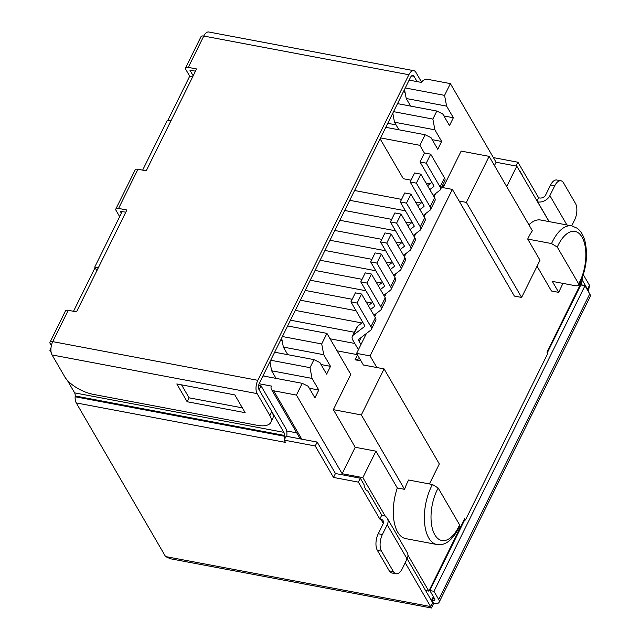 <?xml version="1.0" encoding="UTF-8"?>
<svg xmlns="http://www.w3.org/2000/svg" width="640" height="640" viewBox="0 0 640 640"><rect width="100%" height="100%" fill="white"/><g stroke="black" fill="none" stroke-linecap="round" stroke-linejoin="round"><path stroke-width="0.96" d="M489.12 156.36L532.368 230.752A37.52 18.448 100.7 0 0 528.656 237.064A37.52 18.448 100.7 0 0 527.712 239.064L540.008 260.224L521.616 297.44L466.368 202.392L489.12 156.36L461.16 151.088L443.728 186.344L442.816 184.776M466.368 202.392L459.12 201.024L514.368 296.072L521.616 297.44M421.128 203.072L415.536 202.016M401.56 199.376L354.576 190.512M349.736 200.312L405.424 210.816M424.56 214.424L425.216 214.544M411.248 223.048L405.656 221.992M391.68 219.36L344.704 210.496M339.856 220.288L395.552 230.792M414.688 234.408L415.344 234.528M401.376 243.032L395.784 241.976M381.808 239.336L334.824 230.48M329.984 240.272L385.672 250.776M404.816 254.384L405.464 254.512M391.504 263.008L385.904 261.96M371.936 259.32L324.952 250.456M320.112 260.256L375.8 270.76M394.936 274.368L395.592 274.488M381.624 282.992L376.032 281.936M362.056 279.304L315.072 270.44M310.232 280.232L365.92 290.736M385.064 294.352L385.712 294.472M371.752 302.976L366.16 301.92M352.184 299.28L305.2 290.416M300.36 300.216L356.048 310.72M375.184 314.328L375.84 314.456M361.872 322.952L295.328 310.4M290.48 320.192L354.32 332.24M365.312 334.312L365.968 334.432M354.792 343.464L330.096 338.8M280.608 340.176L282.096 340.456M337.088 350.832L357.352 354.656M370.072 355.912L356.608 353.368L363.36 364.992L376.824 367.536L370.072 355.912L452.36 189.4L459.12 201.024M361.328 414.936L333.36 409.664L355.216 447.272L375.936 451.176L397.32 487.968A37.52 18.448 100.7 0 0 405.752 538.632L436.824 544.496C445.312 546.024 452.968 539.928 459.808 526.192L459.592 524.856L438.192 488.032L432.456 484.512L408.632 480.016A37.52 18.448 100.7 0 0 407.64 481.928A37.52 18.448 100.7 0 0 404.568 489.336L361.328 414.936L384.08 368.904L376.824 367.536M333.36 409.664L350.784 374.4L326.936 333.376L321.712 343.952L282.408 336.536M387.784 123.32L396.056 124.888M380.128 138.808L403.336 178.728L411.048 180.176M425.968 182.992L430.104 183.776M442.184 186.056L443.728 186.344M424.416 153.12L419.88 145.32L380.576 137.904M385.808 127.328L425.112 134.744L419.88 145.32M425.112 134.744L431.024 137.664L437.776 149.288L441.648 141.448L434.896 129.824L432.856 119.072L393.552 111.656M443.904 115.96L453.368 117.744L449.496 125.584L442.736 113.96L436.824 111.04L432.856 119.072M453.368 117.744L446.608 106.12L444.568 95.368L405.264 87.952M506.696 186.6L516.8 166.152L496.088 162.248L450.376 83.616L444.568 95.368M496.088 162.248L494.456 165.544M404.504 89.488L406.216 98.504L410.632 106.096M392.792 113.192L394.496 122.208L398.912 129.8M405.192 93.12L403.848 90.816M170.928 120.84L167.352 120.168L142.656 170.136M98.32 267.76L94.744 267.088L122.192 211.544M356.608 353.368L366.456 333.432M374.736 316.68L376.336 313.456M384.616 296.696L386.208 293.472M394.488 276.72L396.08 273.488M404.36 256.736L405.96 253.512M414.24 236.76L415.832 233.528M424.112 216.776L425.712 213.544M433.992 196.792L435.584 193.568M452.36 189.4L441.544 187.36M537.048 266.224L551.44 290.992L558.688 292.36L552.304 281.376L576.128 285.864L578.856 285.312C586.28 270.352 588.28 255.464 584.856 240.656C583.096 234.728 580.472 230.56 577 228.144L571.76 225.88A37.52 18.448 -79.3 0 0 552.48 241.56A37.52 18.448 -79.3 0 0 551.536 243.56L527.712 239.064M571.76 225.88L540.688 220.024A37.52 18.448 100.7 0 0 528.92 224.832M464.112 519.768L465.456 520.016L547.752 353.512L546.96 352.144L582.776 279.664L582.04 278.392M549.024 221.592L516.8 166.152M465.456 520.016L464.664 518.648L428.84 591.128L407.944 555.184M385.344 516.296L362.864 477.624L342.152 473.712L296.44 395.08L273.656 390.784A4.84 3.664 149.8 0 1 271.408 389.296A4.84 3.664 149.8 0 1 271.448 386.08L259.112 383.752M375.936 451.176L362.864 477.624M397.32 487.968L404.568 489.336M355.216 447.272L342.152 473.712M428.84 591.128L425.584 590.52M262.944 375.912L302.248 383.328L308.16 386.248L314.92 397.872L318.792 390.032L312.032 378.408L310 367.656L270.688 360.24M296.44 395.08L302.248 383.328M264.224 376.152L263.472 374.856M96.856 270.72L94.744 267.088M286.68 430.96L296.728 432.856M299.384 437.408L300.488 438.92M581.08 283.096L582.32 285.224M450.376 83.616L427.592 79.312A4.84 3.664 149.8 0 0 421.512 82.448L409.136 80.112M406.216 98.504L446.608 106.12M436.824 111.04L397.52 103.624M434.896 129.824L394.496 122.208M432.184 139.664L441.648 141.448M281.648 338.072L283.352 347.088L287.768 354.68M269.936 361.776L271.64 370.792L276.056 378.384M274.664 352.208L313.968 359.624L310 367.656M313.968 359.624L319.88 362.544L326.632 374.168L330.504 366.336L323.752 354.712L321.712 343.952M309.328 388.248L318.792 390.032M312.032 378.408L271.64 370.792M321.04 364.544L330.504 366.336M283.352 347.088L323.752 354.712M326.936 333.376L287.632 325.96M384.08 368.904L439.32 463.952L429.44 483.944M551.536 243.56L557.272 247.088A32.68 16.064 -79.3 0 1 559.456 242.728A32.68 16.064 -79.3 0 1 582.856 238.712A32.68 16.064 -79.3 0 1 578.68 283.904L578.856 285.312M578.68 283.904L557.272 247.088M558.688 292.36L562.952 283.384M360.984 360.904L355.064 359.792L359.688 358.68M422.016 202.392L417.68 205.704M424.136 214.752L424.664 215.656M416.368 183.152L430.152 206.872A9.68 4.168 26.3 0 1 430.552 209.6L435.008 200.592A9.68 4.168 -153.7 0 0 434.608 197.864L420.824 174.144L416.368 183.152L410.152 181.984L414.608 172.968L420.824 174.144M419.936 209.584L423.896 206.552A2.424 1.04 -153.7 0 0 424.04 206.384A2.424 1.04 -153.7 0 0 423.944 205.696L410.152 181.984M430.552 209.6A9.68 4.168 26.3 0 1 429.976 210.28L423.304 215.384M380.432 289.512L384.392 286.48A2.424 1.04 -153.7 0 0 384.536 286.304A2.424 1.04 -153.7 0 0 384.44 285.624L370.656 261.904L375.104 252.896L381.32 254.064L395.112 277.784A9.68 4.168 -153.7 0 1 395.504 280.512L391.048 289.52A9.68 4.168 26.3 0 1 390.48 290.208L383.808 295.312M391.048 289.52A9.68 4.168 26.3 0 0 390.656 286.8L376.872 263.08L370.656 261.904M382.512 282.312L378.176 285.632M384.64 294.672L385.168 295.584M381.32 254.064L376.872 263.08M412.144 222.368L407.808 225.688M414.264 234.728L414.792 235.64M406.496 203.136L420.28 226.856A9.68 4.168 26.3 0 1 420.672 229.584L425.128 220.568A9.68 4.168 -153.7 0 0 424.736 217.84L410.944 194.128L406.496 203.136L400.28 201.96L404.736 192.952L410.944 194.128M410.056 229.568L414.024 226.536A2.424 1.04 -153.7 0 0 414.168 226.36A2.424 1.04 -153.7 0 0 414.064 225.68L400.28 201.96M420.672 229.584A9.68 4.168 26.3 0 1 420.104 230.264L413.432 235.368M372.64 302.296L368.304 305.608M374.76 314.656L375.288 315.56M366.992 283.056L380.776 306.776A9.68 4.168 26.3 0 1 381.176 309.504L385.632 300.496A9.68 4.168 -153.7 0 0 385.232 297.768L371.448 274.048L366.992 283.056L360.776 281.888L365.232 272.872L371.448 274.048M370.56 309.488L374.52 306.456A2.424 1.04 -153.7 0 0 374.664 306.288A2.424 1.04 -153.7 0 0 374.568 305.608L360.776 281.888M381.176 309.504A9.68 4.168 26.3 0 1 380.6 310.184L373.928 315.288M67.248 380.176L74.624 392.872A4.84 2.384 -79.3 0 1 75.184 395.952L75.144 396.76A9.68 4.76 100.7 0 0 76.256 402.92L165.56 556.56L430.712 606.576L432.648 602.656L407.152 558.8M284.504 439.424A9.68 4.76 -79.3 0 1 284.344 437.688A9.68 4.76 -79.3 0 1 284.36 436.224L284.408 435.424A4.84 2.384 100.7 0 0 283.848 432.336L259.072 389.712L261.008 385.792L258.664 385.352M261.008 385.792L285.784 428.424A9.68 4.76 -79.3 0 1 286.896 434.584L286.856 435.392A4.84 2.384 100.7 0 0 286.848 436.12A4.84 2.384 100.7 0 0 286.856 436.352M51.192 352.552L49.848 350.24L51.008 347.896M360.312 478.208L363.888 484.368A2.424 1.192 -79.3 0 1 364.168 485.76A2.424 1.192 100.7 0 0 364.456 487.152L366.328 490.376A2.424 1.192 100.7 0 0 366.848 490.792A2.424 1.192 100.7 0 0 367.096 490.792A2.424 1.192 -79.3 0 1 367.344 490.784A2.424 1.192 -79.3 0 1 367.864 491.2L381.768 515.136L379.832 519.056L358.376 482.128L360.312 478.208L335.448 473.52L317.168 442.072L286.096 436.208L284.16 440.128L285.48 442.392L76.256 402.92M383.296 523.424L380.864 519.248A4.84 3.664 -30.2 0 1 383.12 520.736A4.84 3.664 -30.2 0 1 383.08 523.944L378.24 533.744A12.104 5.952 100.7 0 0 377.376 550.384L389.296 570.888A12.104 5.952 100.7 0 0 391.888 572.992L396.032 573.768A12.104 5.952 -79.3 0 0 402.256 568.712L407.096 558.92A9.68 7.328 -30.2 0 0 407.176 552.488L387.304 518.304A9.68 7.328 149.8 0 0 382.808 515.328L381.768 515.136M380.864 519.248L379.832 519.056M387.304 518.304A9.68 7.328 149.8 0 1 387.224 524.728L382.376 534.528A12.104 5.952 -79.3 0 0 381.512 551.16L377.368 550.376M396.032 573.768A12.104 5.952 -79.3 0 1 393.44 571.672L381.512 551.16M170.36 558.752L431.424 608L405.216 562.72M432.072 601L432.176 601.848M432.24 603.472L432.648 602.656M432.136 600.88L433.616 603.432L431.424 608M170.384 558.76L165.56 556.56M433.952 591.32L438.728 599.52A9.68 4.168 26.3 0 1 439.12 602.248L590.152 296.656A9.68 4.168 -153.7 0 0 589.76 293.936L584.984 285.728L433.952 591.32L429.808 590.536L434.584 598.744A4.84 2.08 -153.7 0 1 434.776 600.104A4.84 2.08 -153.7 0 1 434.44 600.48A4.84 2.08 -153.7 0 1 432.208 600.728M439.12 602.248A9.68 4.168 26.3 0 1 438.448 603.008A9.68 4.168 26.3 0 1 433.616 603.432M413.832 70.688L208.752 32A9.68 4.76 100.7 0 0 203.784 36.048A4.84 2.08 -153.7 0 0 201.032 36.632L185.536 67.976A4.84 2.08 26.3 0 1 188.288 67.384L196.576 68.952L146.232 170.816L137.944 169.248A4.84 2.08 -153.7 0 0 135.192 169.84L115.832 209.016A4.84 2.08 26.3 0 1 118.584 208.432L126.872 209.992L76.528 311.856L68.24 310.296A4.84 2.08 -153.7 0 0 65.488 310.88L50 342.224A4.84 2.08 26.3 0 1 52.744 341.64A9.68 4.76 100.7 0 0 52.056 354.944L64.776 376.824A24.208 10.416 26.3 0 0 93.44 394.408L257.088 425.28A24.208 10.416 26.3 0 0 270.84 422.328A24.208 10.416 26.3 0 0 269.848 415.512L257.136 393.624A9.68 4.76 -79.3 0 1 257.824 380.32L408.856 74.728A9.68 4.76 -79.3 0 1 413.832 70.688A9.68 4.76 -79.3 0 1 415.912 72.368L421.64 82.216M193.184 75.808L189.88 70.12L195.472 71.176M121.368 213.216L120.176 211.168L125.768 212.224M115.832 209.016A4.84 2.08 26.3 0 0 116.032 210.384L119.672 216.648M73.512 311.288L95.072 267.664M50 342.224A4.84 2.08 26.3 0 0 50.192 343.592L51.376 345.616M185.536 67.976A4.84 2.08 26.3 0 0 185.736 69.344L189.712 76.176L192.72 76.744M167.92 120.272L189.712 76.176M417.072 81.616L413.976 76.28A4.84 2.384 100.7 0 0 412.936 75.44A4.84 2.384 100.7 0 0 410.448 77.464L259.416 383.056A4.84 2.384 100.7 0 0 259.072 389.712L271.784 411.592A24.208 10.416 -153.7 0 1 272.776 418.408L270.84 422.328M187.144 401.736L245.152 412.672L234.816 394.896L176.816 383.96L187.144 401.736L189.088 397.816L181.544 384.848M242.352 407.864L189.088 397.816M493.384 157.6L517.944 162.232L538.616 197.792L539.648 197.984A4.84 3.664 -30.2 0 0 545.728 194.848L550.568 185.056A12.104 5.952 100.7 0 1 556.784 180L560.928 180.784A12.104 5.952 -79.3 0 1 563.528 182.88L575.448 203.392A12.104 5.952 -79.3 0 1 574.584 220.024L571.696 225.872M583.32 274.712L589.488 285.312L587.552 289.232L582.416 280.4M538.616 197.792L537.04 200.976M522.464 175.896A2.424 1.192 100.7 0 0 522.2 174.984L520.328 171.768A2.424 1.192 100.7 0 0 519.824 171.352M516.072 166.016L517.944 162.232M549.176 221.624L537.712 201.904A9.68 7.328 149.8 0 0 549.872 195.632L554.712 185.84A12.104 5.952 -79.3 0 1 560.928 180.784M586.96 289.12L587.552 289.232L587.312 289.728M588.368 291.536L589.488 285.312M547.32 352.768L580.848 284.944L584.984 285.728M429.808 590.536L464.728 519.88M335.448 473.52L333.512 477.44L315.232 445.984L284.16 440.128M333.512 477.44L358.376 482.128M317.168 442.072L315.232 445.984M50.936 350.448L49.848 350.24M400.184 249.544L404.144 246.512A2.424 1.04 -153.7 0 0 404.288 246.344A2.424 1.04 -153.7 0 0 404.192 245.664L390.408 221.944L394.856 212.936L401.072 214.104L414.856 237.824A9.68 4.168 -153.7 0 1 415.256 240.552L410.8 249.56A9.68 4.168 26.3 0 1 410.224 250.248L403.56 255.352M410.8 249.56A9.68 4.168 26.3 0 0 410.408 246.832L396.616 223.12L390.408 221.944M402.264 242.352L397.928 245.664M404.384 254.712L404.912 255.624M401.072 214.104L396.616 223.12M358.416 349.704L352.952 340.296A14.528 6.248 26.3 0 1 352.36 336.208A14.528 6.248 26.3 0 1 353.224 335.184L364.648 326.44A2.424 1.04 -153.7 0 0 364.792 326.264A2.424 1.04 -153.7 0 0 364.688 325.584L350.904 301.864L355.36 292.856L361.568 294.032L375.36 317.744A9.68 4.168 -153.7 0 1 375.752 320.472L371.296 329.488A9.68 4.168 26.3 0 1 370.728 330.168L359.304 338.912A7.264 3.128 -153.7 0 0 358.872 339.424A7.264 3.128 -153.7 0 0 359.168 341.472L360.96 344.552M371.296 329.488A9.68 4.168 26.3 0 0 370.904 326.76L357.12 303.04L350.904 301.864M362.768 322.272L357.672 326.168A14.528 6.248 -153.7 0 0 356.816 327.192L352.36 336.208M364.888 334.64L365.416 335.544M361.568 294.032L357.12 303.04M434.016 194.768L434.544 195.68M431.888 182.408L427.552 185.728M426.248 163.176L440.032 186.888A9.68 4.168 26.3 0 1 440.424 189.616L444.88 180.608A9.68 4.168 -153.7 0 0 444.488 177.88L430.696 154.16L426.248 163.176L420.032 162L424.48 152.992L430.696 154.16M429.808 189.6L433.768 186.568A2.424 1.04 -153.7 0 0 433.912 186.4A2.424 1.04 -153.7 0 0 433.816 185.72L420.032 162M440.424 189.616A9.68 4.168 26.3 0 1 439.856 190.304L433.184 195.408M384.984 232.912L391.2 234.088L386.744 243.096L380.528 241.928L384.984 232.912M392.392 262.328L388.056 265.648M394.512 274.696L395.04 275.6M386.744 243.096L400.528 266.816A9.68 4.168 26.3 0 1 400.928 269.544L405.376 260.528A9.68 4.168 -153.7 0 0 404.984 257.808L391.2 234.088M390.312 269.528L394.272 266.496A2.424 1.04 -153.7 0 0 394.416 266.328A2.424 1.04 -153.7 0 0 394.312 265.64L380.528 241.928M400.928 269.544A9.68 4.168 26.3 0 1 400.352 270.224L393.68 275.328M355.064 359.792L357.488 354.888M459.592 524.856A32.68 16.064 -79.3 0 1 457.416 529.208A32.68 16.064 -79.3 0 1 434.008 533.224A32.68 16.064 -79.3 0 1 438.192 488.032M436.824 544.496A37.52 18.448 -79.3 0 1 430.52 488.424A37.52 18.448 -79.3 0 1 431.464 486.424A37.52 18.448 -79.3 0 1 432.456 484.512M273.656 390.784L301.776 439.168M431.424 600.552L433.36 596.64M430.152 206.872L434.608 197.864M390.656 286.8L395.112 277.784M420.28 226.856L424.736 217.84M380.776 306.776L385.232 297.768M75.144 396.76L284.36 436.224M284.408 435.424L75.184 395.952M378.24 533.744L382.376 534.528M389.296 570.888L393.44 571.672M407.096 558.92L387.224 524.728M438.728 599.52L589.76 293.936M137.944 169.248L118.584 208.432M408.856 74.728L203.784 36.048L188.288 67.384M68.24 310.296L52.744 341.64L257.824 380.32M257.136 393.624L52.056 354.944M269.848 415.512L271.784 411.592M413.976 76.28L411.664 75.848M554.712 185.84L550.568 185.056M549.872 195.632L566.928 224.968M366.616 490.696L367.096 490.792M74.624 392.872L283.848 432.336M410.408 246.832L414.856 237.824M357.672 326.168L353.224 335.184M370.904 326.76L375.36 317.744M361.12 337.52L359.168 341.472M440.032 186.888L444.488 177.88M400.528 266.816L404.984 257.808M271.408 389.296L299.376 437.416M433.832 597.448L431.896 601.368M366.528 490.632L367.344 490.784"/></g></svg>
